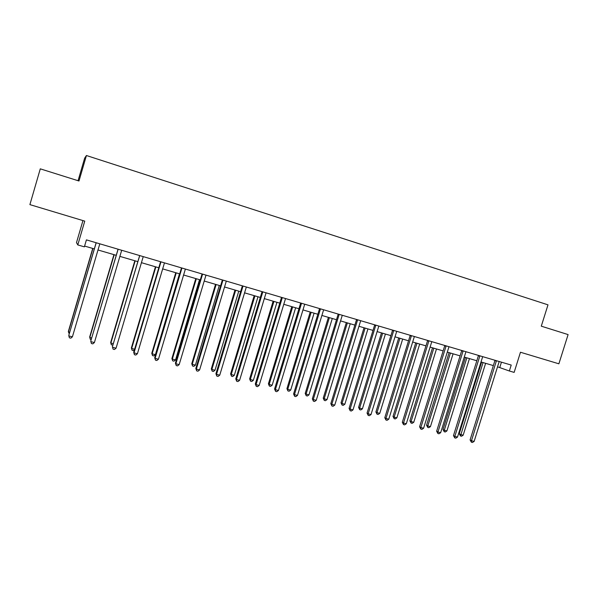 <?xml version="1.0" encoding="UTF-8"?>
<svg xmlns="http://www.w3.org/2000/svg" width="598" height="598" viewBox="0 0 598 598"><rect width="100%" height="100%" fill="white"/><g stroke="black" fill="none" stroke-linecap="round" stroke-linejoin="round"><path stroke-width="0.9" d="M86.426 155.517L547.992 304.845L541.287 326.172L568.1 334.588L558.876 363.808L520.462 352.244L514.145 372.39L509.354 370.992L511.215 365.057L86.418 239.873L84.37 246.847L77.792 244.926L84.759 221.125L29.9 204.621L40.283 168.845L78.988 181L86.426 155.517L84.632 158.201L78.061 180.708M82.95 220.58L76.492 242.624L77.792 244.926M497.484 366.791L509.354 370.992M84.602 246.07L94.2 248.873M97.93 249.964L116.057 255.264M119.817 256.363L137.585 261.558M141.375 262.664L158.791 267.762M162.611 268.876L179.692 273.869M183.534 274.998L200.293 279.894M204.157 281.023L220.587 285.829M224.482 286.965L240.598 291.682M244.515 292.826L260.317 297.445M264.256 298.596L279.767 303.134M283.721 304.292L298.933 308.74M302.917 309.899L317.837 314.264M321.836 315.438L336.487 319.713M340.501 320.894L354.868 325.095M358.905 326.269L373.003 330.395M377.054 331.584L390.898 335.627M394.964 336.816L408.546 340.785M412.627 341.981L425.955 345.876M430.052 347.079L443.14 350.899M447.244 352.102L460.094 355.862M464.212 357.066L476.823 360.751M480.956 361.962L493.343 365.58M501.445 362.179L499.786 367.464M496.392 361.095L494.912 360.564L470.088 439.919L471.478 440.719L496.452 360.706M474.132 441.406L472.435 442.483L471.381 442.206L471.478 440.719L474.132 441.406L499.195 361.513M471.381 442.206L470.088 439.919M481.607 362.149L459.249 433.759L460.572 434.514L463.166 435.187L485.621 363.322M483.042 362.567L460.49 435.972L459.249 433.759M463.166 435.187L461.529 436.241L460.49 435.972M479.835 356.221L478.4 355.705L453.471 435.598L454.824 436.383L479.902 355.832M457.507 437.078L455.818 438.162L454.742 437.885L454.824 436.383L457.507 437.078L482.676 356.647M454.742 437.885L453.471 435.598M463.069 351.28L461.678 350.779L436.645 431.21L437.945 431.988L463.129 350.884M440.666 432.69L438.977 433.789L437.885 433.505L437.945 431.988L440.666 432.69L465.939 351.714M437.885 433.505L436.645 431.21M465.453 357.425L443.006 429.506L444.284 430.246L446.908 430.934L469.452 358.598M466.844 357.836L444.284 430.246L444.224 431.726L443.006 429.506M446.908 430.934L445.271 431.995L444.224 431.726M449.091 352.641L426.553 425.2L427.787 425.933L430.44 426.628L453.082 353.807M450.436 353.037L427.787 425.933L427.742 427.421L426.553 425.2M430.44 426.628L428.803 427.697L427.742 427.421M446.071 346.272L444.725 345.786L419.587 426.77L420.843 427.533L446.13 345.876M423.593 428.25L421.911 429.357L420.813 429.072L420.843 427.533L423.593 428.25L448.978 346.72M420.813 429.072L419.587 426.77M432.518 347.797L409.884 420.835L411.073 421.56L413.764 422.263L436.495 348.963M433.819 348.178L411.073 421.56L411.058 423.063L409.884 420.835M413.764 422.263L412.134 423.347L411.058 423.063M428.841 341.196L427.555 340.725L402.312 422.27L403.508 423.025L428.908 340.8M406.304 423.75L404.622 424.864L403.5 424.58L403.508 423.025L406.304 423.75L431.793 341.652M403.5 424.58L402.312 422.27M415.73 342.886L393.006 416.417L394.142 417.127L396.87 417.845L419.691 344.044M416.978 343.252L394.142 417.127L394.149 418.652L393.006 416.417M396.87 417.845L395.241 418.936L394.149 418.652M411.387 336.061L410.146 335.598L384.798 417.703L385.942 418.45L411.446 335.657M388.775 419.183L387.093 420.312L385.964 420.02L385.942 418.45L388.775 419.183L414.377 336.517M385.964 420.02L384.798 417.703M398.724 337.915L375.903 411.94L376.987 412.642L379.752 413.368L402.671 339.066M399.92 338.266L376.987 412.642L377.017 414.182L375.903 411.94M379.752 413.368L378.123 414.466L377.017 414.182M393.693 330.844L392.505 330.402L367.045 413.083L368.144 413.816L393.753 330.44M371.007 414.564L369.332 415.7L368.181 415.401L368.144 413.816L371.007 414.564L396.721 331.314M368.181 415.401L367.045 413.083M381.487 332.877L358.576 407.402L359.615 408.098L362.41 408.83L385.418 334.028M382.638 333.213L359.615 408.098L359.667 409.652L358.576 407.402M362.41 408.83L360.788 409.944L359.667 409.652M375.753 325.566L374.625 325.133L349.06 408.397L350.092 409.114L375.813 325.155M352.999 409.877L351.325 411.028L350.166 410.721L350.092 409.114L352.999 409.877L378.826 326.045M350.166 410.721L349.06 408.397M364.025 327.771L341.024 402.805L342.004 403.486L344.837 404.233L367.942 328.915M365.124 328.093L342.004 403.486L342.086 405.063L341.024 402.805M344.837 404.233L343.215 405.354L342.086 405.063M357.567 320.207L356.49 319.795L330.821 403.65L331.8 404.353L357.626 319.795M334.745 405.123L333.079 406.289L331.897 405.982L331.8 404.353L334.745 405.123L360.676 320.692M331.897 405.982L330.821 403.65M346.332 322.599L323.234 398.148L324.161 398.821L327.031 399.576L350.234 323.735M347.371 322.898L324.161 398.821L324.266 400.406L323.234 398.148M327.031 399.576L325.417 400.705L324.266 400.406M339.126 314.772L338.117 314.376L312.335 398.829L313.255 399.524L339.186 314.361M316.245 400.309L314.57 401.482L313.382 401.168L313.255 399.524L316.245 400.309L342.28 315.273M313.382 401.168L312.335 398.829M320.431 309.271L319.474 308.889L293.588 393.947L294.448 394.635L320.491 308.852M297.475 395.42L295.816 396.609L294.605 396.295L294.448 394.635L297.475 395.42L323.63 309.779M294.605 396.295L293.588 393.947M301.474 303.687L300.577 303.321L274.579 388.999L275.379 389.664L301.534 303.261M278.451 390.472L276.792 391.668L275.558 391.346L275.379 389.664L278.451 390.472L304.711 304.203M275.558 391.346L274.579 388.999M282.249 298.021L281.419 297.677L255.309 383.976L256.041 384.634L282.301 297.595M259.158 385.448L257.499 386.659L256.25 386.33L256.041 384.634L259.158 385.448L285.53 298.551M256.25 386.33L255.309 383.976M262.739 292.28L261.976 291.951L235.762 378.885L236.427 379.528L262.799 291.846M239.589 380.35L237.937 381.576L236.666 381.247L236.427 379.528L239.589 380.35L266.073 292.811M236.666 381.247L235.762 378.885M242.96 286.449L242.265 286.143L215.93 373.72L216.528 374.348L243.02 286.016M219.735 375.185L218.091 376.419L216.805 376.09L216.528 374.348L219.735 375.185L246.339 286.995M216.805 376.09L215.93 373.72M222.89 280.537L222.262 280.253L195.823 368.48L196.346 369.093L222.949 280.103M199.597 369.945L197.953 371.194L196.652 370.857L196.346 369.093L199.597 369.945L226.313 281.097M196.652 370.857L195.823 368.48M202.528 274.542L201.967 274.273L175.416 363.165L175.872 363.763L202.58 274.101M179.168 364.623L177.531 365.886L176.216 365.55L175.872 363.763L179.168 364.623L205.996 275.11M176.216 365.55L175.416 363.165M181.859 268.457L181.381 268.21L154.71 357.776L155.091 358.359L181.919 268.016M158.44 359.226L156.811 360.504L155.473 360.16L155.091 358.359L158.44 359.226L185.387 269.033M155.473 360.16L154.71 357.776M160.892 262.275L160.488 262.051L133.705 352.304L134.012 352.865L160.952 261.834M137.405 353.754L135.783 355.048L134.423 354.696L134.012 352.865L137.405 353.754L164.465 262.873M134.423 354.696L133.705 352.304M328.399 317.351L305.204 393.432L306.071 394.089L308.987 394.852L332.286 318.487M329.386 317.643L306.071 394.089L306.206 395.697L305.204 393.432M308.987 394.852L307.372 395.996L306.206 395.697M310.22 312.036L286.935 388.648L287.743 389.291L290.695 390.068L314.092 313.165M311.154 312.313L287.743 389.291L287.907 390.92L286.935 388.648M290.695 390.068L289.088 391.227L287.907 390.92M291.794 306.647L268.412 383.796L269.167 384.432L272.157 385.217L295.644 307.776M292.669 306.909L269.167 384.432L269.354 386.076L268.412 383.796M272.157 385.217L270.55 386.383L269.354 386.076M273.122 301.19L249.643 378.885L250.33 379.506L253.365 380.298L276.949 302.311M273.929 301.429L250.33 379.506L250.547 381.165L249.643 378.885M253.365 380.298L251.758 381.479L250.547 381.165M254.187 295.651L230.611 373.9L231.239 374.512L234.311 375.312L257.992 296.765M254.935 295.868L231.239 374.512L231.486 376.187L230.611 373.9M234.311 375.312L232.712 376.508L231.486 376.187M234.984 290.037L211.311 368.854L211.879 369.444L214.996 370.259L238.774 291.144M235.672 290.239L211.879 369.444L212.155 371.141L211.311 368.854M214.996 370.259L213.396 371.47L212.155 371.141M215.519 284.349L191.749 363.726L192.242 364.309L195.411 365.139L219.287 285.448M216.132 284.528L192.242 364.309L192.549 366.021L191.749 363.726M195.411 365.139L193.819 366.357L192.549 366.021M195.778 278.571L171.903 358.531L172.336 359.099L175.543 359.936L199.515 279.67M196.323 278.735L172.336 359.099L172.673 360.833L171.903 358.531M175.543 359.936L173.958 361.17L172.673 360.833M175.752 272.718L151.787 353.269L152.139 353.814L155.398 354.666L179.467 273.809M176.231 272.86L152.139 353.814L152.512 355.571L151.787 353.269M155.398 354.666L153.813 355.915L152.512 355.571M155.443 266.783L131.373 347.924L131.657 348.455L134.617 349.232M155.846 266.902L131.657 348.455L132.068 350.234L131.373 347.924M134.475 349.71L133.384 350.578L132.068 350.234M139.611 256.011L112.394 346.75L139.663 255.563M116.064 348.193L114.442 349.501L113.067 349.142L112.611 347.296L116.064 348.193L143.236 256.617M113.067 349.142L112.394 346.75M134.834 260.758L110.675 342.505L110.884 343.02L113.306 343.656M135.17 260.855L110.884 343.02L111.325 344.822L110.675 342.505M112.917 344.964L111.325 344.822M118.008 249.65L90.754 341.114L118.06 249.194M94.394 342.557L92.787 343.88L91.389 343.514L90.896 341.645L94.394 342.557L121.693 250.263M91.389 343.514L90.754 341.114M113.934 254.643L89.67 337.003L89.805 337.504L91.673 337.997M114.196 254.718L89.805 337.504L90.283 339.328L89.67 337.003M91.21 339.567L90.283 339.328M96.076 243.192L68.792 335.396L96.136 242.736M72.403 336.831L70.803 338.169L69.383 337.803L68.852 335.904L72.403 336.831L99.814 243.82M92.727 248.439L68.366 331.427L68.419 331.912L69.719 332.249M92.907 248.491L68.419 331.912L69.248 333.834"/></g></svg>
